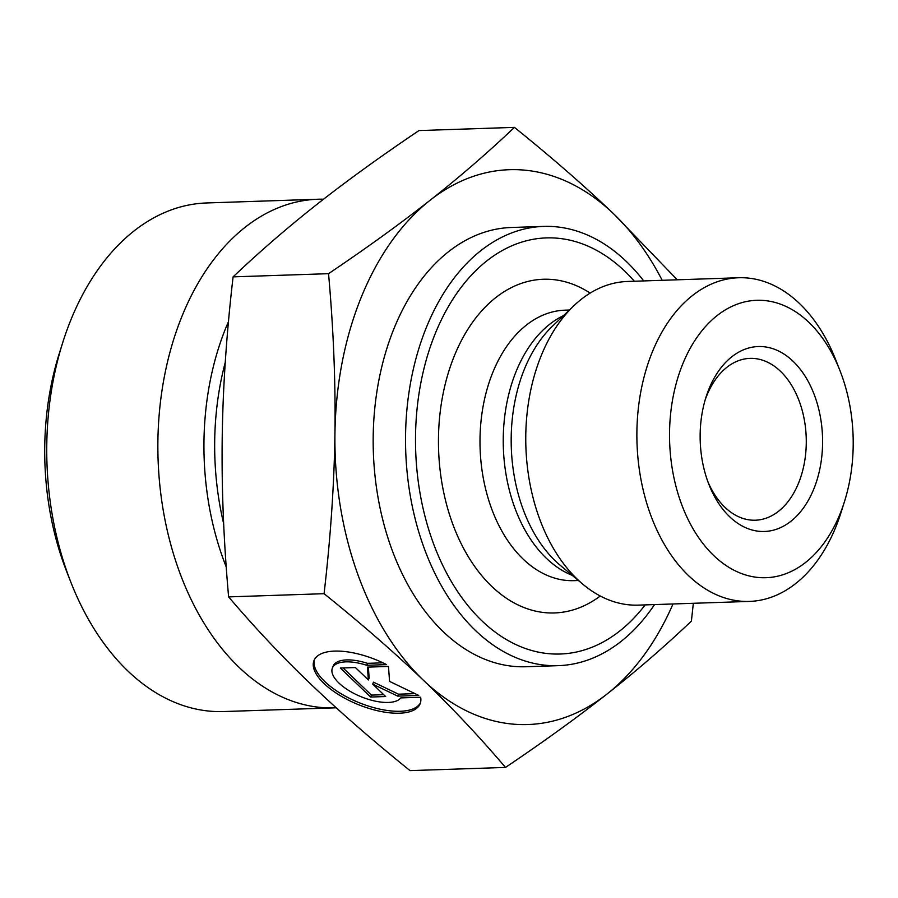 <?xml version="1.0" encoding="UTF-8"?>
<svg xmlns="http://www.w3.org/2000/svg" width="898" height="898" viewBox="0 0 898 898"><rect width="100%" height="100%" fill="white"/><g stroke="black" fill="none" stroke-linecap="round" stroke-linejoin="round"><path stroke-width="1.35" d="M420.646 697.241A57.304 24.1 22.2 0 1 420.107 703.808A57.304 24.1 22.2 0 1 357.954 704.47A57.304 24.1 22.2 0 1 314.008 660.501A57.304 24.1 22.2 0 1 386.589 664.621L366.732 665.283A37.447 15.749 -157.8 0 0 332.395 668A37.447 15.749 -157.8 0 0 359.099 695.883A37.447 15.749 -157.8 0 0 400.8 697.903L420.646 697.241M314.457 659.547A57.304 24.1 -157.8 0 0 358.74 702.528A57.304 24.1 -157.8 0 0 420.455 702.82M332.395 668L333.18 666.058A37.447 15.749 22.2 0 1 367.529 663.341L382.941 662.825M366.732 665.283L367.529 663.341M370.638 697.039L340.353 668.045L355.395 667.54L368.371 679.966L367.428 667.135L388.475 666.439L389.575 681.402L418.76 695.434L397.702 696.13L372.704 684.119L385.669 696.534L370.638 697.039L371.424 695.097L383.738 694.682M372.704 684.119L373.489 682.166L398.499 694.188L415.033 693.638M397.702 696.13L398.499 694.188M368.36 667.113L369.157 678.024L368.371 679.966M343.081 667.955L371.424 695.097M328.545 273.677C366.889 247.837 400.744 223.355 430.12 200.243A277.572 183.562 88.1 0 0 334.943 433.397C335.65 382.829 333.517 329.588 328.545 273.677L233.087 276.865C226.554 333.169 222.929 386.6 222.221 437.169C221.514 487.726 223.647 540.966 228.62 596.889L324.077 593.69C330.61 537.397 334.236 483.966 334.943 433.397A277.572 183.562 88.1 0 0 423.418 680.269A277.572 183.562 88.1 0 0 607.07 693.997A277.572 183.562 88.1 0 0 673.017 603.961M514.442 127.381C551.989 157.655 585.103 186.515 613.772 213.96A277.572 183.562 88.1 0 0 430.12 200.243C459.495 177.131 487.603 152.84 514.442 127.381L418.973 130.569C380.629 156.409 346.774 180.891 317.398 204.003C288.034 227.127 259.926 251.406 233.087 276.865M662.196 280.311A277.572 183.562 88.1 0 0 613.772 213.96L677.272 279.806M693.346 603.288L691.381 621.135C664.542 646.594 636.446 670.873 607.07 693.997C577.695 717.109 543.84 741.591 505.495 767.431C479.442 736.775 452.087 707.725 423.418 680.269C394.75 652.824 361.636 623.964 324.077 593.69M228.62 596.889C254.673 627.534 282.028 656.584 310.697 684.04C339.365 711.485 372.479 740.345 410.038 770.619L505.495 767.431M840.057 370.84L835.825 360.053A161.921 107.075 88.1 0 0 738.616 277.751L627.5 281.467A161.921 107.075 88.1 0 0 573.777 305.825A161.921 107.075 88.1 0 0 577.38 579.3A161.921 107.075 88.1 0 0 583.083 584.407A161.921 107.075 88.1 0 0 638.31 605.129L749.437 601.413A161.921 107.075 88.1 0 0 840.932 512.803L844.423 501.769A138.786 91.776 -91.9 0 1 740.334 573.104A138.786 91.776 -91.9 0 1 669.549 432.14A138.786 91.776 -91.9 0 1 737.718 303.984A138.786 91.776 -91.9 0 1 840.057 370.84A138.786 91.776 -91.9 0 1 844.423 501.769M645.168 604.893A208.179 137.675 -91.9 0 1 481.889 620.821A208.179 137.675 -91.9 0 1 438.561 325.828A208.179 137.675 -91.9 0 1 634.347 281.242M705.132 400.037A80.955 53.543 -91.9 0 1 749.998 358.381A80.955 53.543 -91.9 0 1 806.213 437.506A80.955 53.543 -91.9 0 1 755.409 520.211A80.955 53.543 -91.9 0 1 707.86 481.631M700.148 434.43A92.528 61.187 88.1 0 0 708.915 484.449A92.528 61.187 88.1 0 0 802.565 509.177A92.528 61.187 88.1 0 0 797.783 366.238A92.528 61.187 88.1 0 0 705.996 397.163A92.528 61.187 88.1 0 0 700.148 434.43M738.616 277.751A161.921 107.075 88.1 0 0 636.895 431.579A161.921 107.075 88.1 0 0 688.508 575.596A161.921 107.075 88.1 0 0 749.437 601.413M654.552 604.579A219.741 145.319 -91.9 0 1 558.298 665.654A219.741 145.319 -91.9 0 1 475.603 630.62A219.741 145.319 -91.9 0 1 409.948 386.286A219.741 145.319 -91.9 0 1 543.616 226.408A219.741 145.319 -91.9 0 1 643.731 280.928M543.616 226.408L511.254 227.497A219.741 145.319 88.1 0 0 373.198 436.26A219.741 145.319 88.1 0 0 443.242 631.698A219.741 145.319 88.1 0 0 525.936 666.743L558.298 665.654M336.211 707.781A254.437 168.263 -91.9 0 1 334.752 707.849A254.437 168.263 -91.9 0 1 239.003 667.27A254.437 168.263 -91.9 0 1 162.976 384.355A254.437 168.263 -91.9 0 1 317.746 199.244A254.437 168.263 -91.9 0 1 323.549 199.199M334.752 707.849L223.624 711.553A254.437 168.263 -91.9 0 1 127.875 670.986A254.437 168.263 -91.9 0 1 70.875 582.23A254.437 168.263 -91.9 0 1 62.849 342.194A254.437 168.263 -91.9 0 1 206.63 202.959L317.746 199.244M62.849 342.194L59.358 353.228A231.314 152.963 88.1 0 0 66.643 571.454L70.875 582.23M563.607 315.546A135.317 89.486 88.1 0 0 503.744 426.46A135.317 89.486 88.1 0 0 546.388 558.298A135.317 89.486 88.1 0 0 572.295 575.382M583.083 584.407L560.419 565.459A139.033 91.944 -91.9 0 1 555.514 561.082A139.033 91.944 -91.9 0 1 552.416 326.243L573.777 305.825M578.413 580.512L574.058 580.658A135.317 89.486 -91.9 0 1 523.141 559.072A135.317 89.486 -91.9 0 1 482.709 408.624A135.317 89.486 -91.9 0 1 565.022 310.169L569.377 310.023M590.154 293.096A166.938 110.398 88.1 0 0 450.111 367.282A166.938 110.398 88.1 0 0 491.689 586.327A166.938 110.398 88.1 0 0 600.268 596.014M228.474 321.596A230.943 152.727 88.1 0 0 226.24 566.975M223.681 523.725A227.845 150.673 -91.9 0 1 225.263 362.343"/></g></svg>
